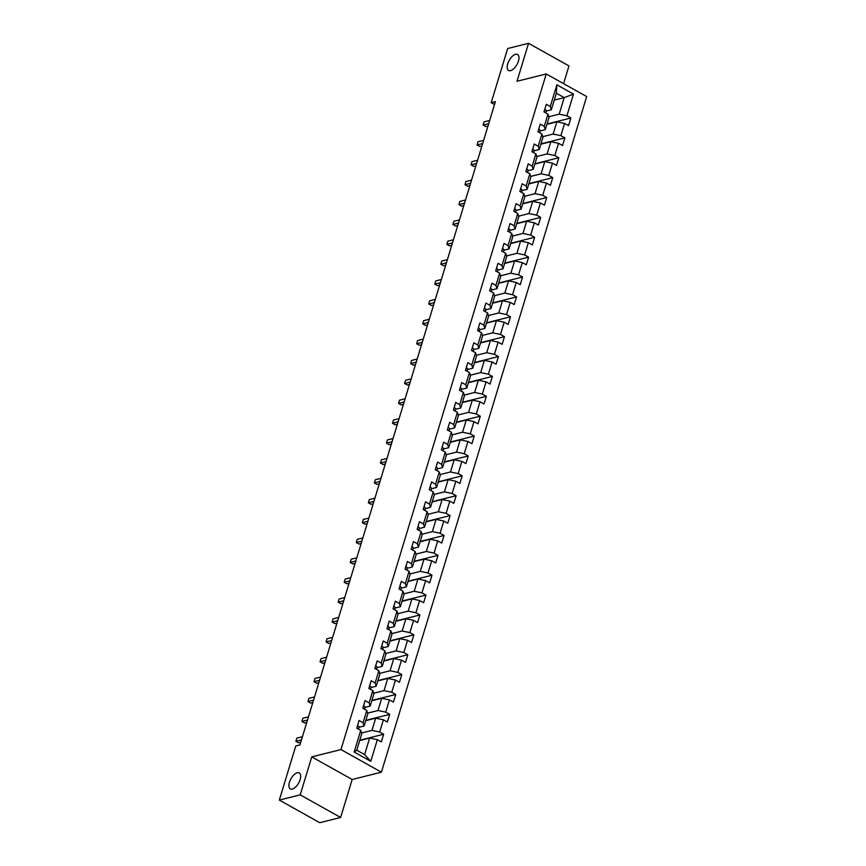<?xml version="1.0" encoding="UTF-8"?>
<svg xmlns="http://www.w3.org/2000/svg" width="866" height="866" viewBox="0 0 866 866"><rect width="100%" height="100%" fill="white"/><g stroke="black" fill="none" stroke-linecap="round" stroke-linejoin="round"><path stroke-width="1.3" d="M510.604 70.633A9.147 4.406 119.2 0 1 508.613 70.46A9.147 4.406 119.2 0 1 508.374 62.06A9.147 4.406 119.2 0 1 515.551 54.32A9.147 4.406 119.2 0 1 517.543 54.504A9.147 4.406 119.2 0 1 517.781 62.893A9.147 4.406 119.2 0 1 510.604 70.633M292.329 789.056A9.147 4.406 119.2 0 1 290.337 788.883A9.147 4.406 119.2 0 1 290.099 780.493A9.147 4.406 119.2 0 1 297.276 772.753A9.147 4.406 119.2 0 1 299.268 772.927A9.147 4.406 119.2 0 1 299.506 781.316A9.147 4.406 119.2 0 1 292.329 789.056M563.582 83.656L568.973 65.913L528.552 43.3L507.671 48.528L491.217 102.686L494.518 104.526M381.408 772.191L586.672 96.581L546.24 73.956L340.977 749.566L381.408 772.191L352.17 779.497L311.749 756.884L300.21 794.858L340.63 817.472L352.17 779.497M340.63 817.472L319.76 822.7L279.328 800.087L300.21 794.858M554.262 100.099L564.221 97.609L556.362 93.203L551.328 109.766L550.289 106.486L546.305 104.256L543.989 111.898L547.972 114.139L544.259 126.371L540.265 124.13L537.948 131.784L541.932 134.013L538.219 146.246L534.225 144.016L531.908 151.658L535.892 153.888L532.179 166.12L528.184 163.891L525.868 171.533L529.851 173.774L526.138 186.006L522.144 183.776L519.827 191.418L523.811 193.648L520.098 205.881L516.104 203.651L513.787 211.293L517.771 213.523L514.058 225.755L510.074 223.525L507.747 231.168L511.73 233.409L508.017 245.641L504.034 243.411L501.706 251.053L505.69 253.283L501.977 265.516L497.993 263.286L495.666 270.928L499.66 273.158L495.937 285.39L491.953 283.16L489.626 290.814L493.62 293.044L489.896 305.276L485.913 303.046L483.585 310.688L487.58 312.918L483.856 325.151L479.872 322.921L477.545 330.563L481.539 332.793L477.815 345.025L473.832 342.795L471.505 350.449L475.499 352.679L471.775 364.911L467.792 362.681L465.475 370.323L469.459 372.553L465.746 384.785L461.751 382.555L459.435 390.198L463.418 392.428L459.705 404.66L455.711 402.43L453.394 410.083L457.378 412.313L453.665 424.546L449.671 422.316L447.354 429.958L451.338 432.188L447.625 444.42L443.63 442.19L441.314 449.833L445.297 452.063L441.584 464.295L437.59 462.065L435.273 469.718L439.257 471.948L435.544 484.181L431.56 481.951L429.233 489.593L433.216 491.823L429.504 504.055L425.52 501.825L423.193 509.468L427.176 511.698L423.463 523.93L419.48 521.7L417.152 529.353L421.147 531.583L417.423 543.816L413.439 541.586L411.112 549.228L415.106 551.458L411.382 563.69L407.399 561.46L405.072 569.103L409.066 571.333L405.342 583.565L401.359 581.335L399.031 588.988L403.026 591.218L399.302 603.45L395.318 601.221L392.991 608.863L396.985 611.093L393.261 623.325L389.278 621.095L386.95 628.738L390.945 630.968L387.232 643.211L383.237 640.97L380.921 648.623L384.905 650.853L381.192 663.085L377.197 660.855L374.881 668.498L378.864 670.728L375.151 682.96L371.157 680.73L368.84 688.373L372.824 690.603L369.111 702.846L365.116 700.605L362.8 708.258L366.783 710.488L363.07 722.72L359.076 720.49L356.76 728.133L360.743 730.363L354.162 752.024L370.767 761.322L364.608 754.611L369.641 738.048L359.682 740.538M550.289 106.486L556.87 84.825L573.487 94.113L566.905 115.784L570.889 118.014L547.009 123.99M370.767 761.322L377.349 739.661L381.343 741.891L383.66 734.238L379.676 732.008L383.389 719.776L387.383 722.006L389.7 714.363L385.716 712.133L389.429 699.901L393.424 702.131L395.74 694.489L391.757 692.259L395.47 680.016L399.464 682.256L401.781 674.603L397.797 672.373L401.51 660.141L405.494 662.371L407.821 654.728L403.837 652.499L407.55 640.266L411.534 642.496L413.861 634.854L409.878 632.624L413.591 620.381L417.574 622.622L419.902 614.968L415.918 612.738L419.631 600.506L423.615 602.736L425.942 595.094L421.948 592.864L425.671 580.631L429.655 582.861L431.982 575.219L427.988 572.978L431.712 560.746L435.695 562.987L438.023 555.333L434.028 553.103L437.752 540.871L441.736 543.101L444.063 535.459L440.069 533.229L443.793 520.996L447.776 523.226L450.103 515.584L446.109 513.343L449.822 501.111L453.816 503.352L456.133 495.698L452.149 493.468L455.862 481.236L459.857 483.466L462.173 475.824L458.19 473.594L461.903 461.361L465.897 463.591L468.214 455.949L464.23 453.708L467.943 441.476L471.938 443.706L474.254 436.063L470.27 433.834L473.983 421.601L477.978 423.831L480.294 416.189L476.311 413.959L480.024 401.727L484.018 403.957L486.335 396.314L482.351 394.073L486.064 381.841L490.048 384.071L492.375 376.429L488.392 374.199L492.105 361.966L496.088 364.196L498.415 356.554L494.432 354.324L498.145 342.092L502.128 344.322L504.456 336.668L500.461 334.438L504.185 322.206L508.169 324.436L510.496 316.794L506.502 314.564L510.226 302.331L514.209 304.561L516.537 296.919L512.542 294.689L516.266 282.457L520.25 284.687L522.577 277.033L518.582 274.803L522.306 262.571L526.29 264.801L528.617 257.159L524.623 254.929L528.347 242.696L532.33 244.926L534.647 237.284L530.663 235.054L534.376 222.822L538.371 225.052L540.687 217.398L536.704 215.169L540.416 202.936L544.411 205.166L546.727 197.524L542.744 195.294L546.457 183.062L550.451 185.292L552.768 177.649L548.784 175.419L552.497 163.187L556.492 165.417L558.808 157.764L554.825 155.534L558.538 143.301L562.532 145.531L564.848 137.889L560.865 135.659L564.578 123.427L568.561 125.657L570.889 118.014M279.328 800.087L295.782 745.929L299.961 744.879L495.395 101.636L491.217 102.686M547.972 114.139L549.001 117.419L545.288 129.651L540.081 130.95M546.911 124.314L556.87 121.814L553.147 134.046L542.755 136.655M545.288 129.651L544.259 126.371M564.578 123.427L556.87 121.814M560.865 135.659L553.147 134.046M541.932 134.013L542.96 137.293L539.247 149.526L534.041 150.825M540.871 144.189L550.83 141.699L547.106 153.931L536.725 156.529M539.247 149.526L538.219 146.246M558.538 143.301L550.83 141.699M554.825 155.534L547.106 153.931M535.892 153.888L536.92 157.168L533.207 169.4L528 170.71M534.831 164.064L544.79 161.574L541.077 173.806L530.685 176.404M533.207 169.4L532.179 166.12M552.497 163.187L544.79 161.574M548.784 175.419L541.077 173.806M529.851 173.774L530.88 177.054L527.167 189.286L521.96 190.585M528.79 183.949L538.749 181.449L535.036 193.681L524.644 196.29M527.167 189.286L526.138 186.006M546.457 183.062L538.749 181.449M542.744 195.294L535.036 193.681M523.811 193.648L524.839 196.928L521.126 209.161L515.92 210.46M522.75 203.824L532.709 201.334L528.996 213.566L518.604 216.164M521.126 209.161L520.098 205.881M540.416 202.936L532.709 201.334M536.704 215.169L528.996 213.566M517.771 213.523L518.799 216.803L515.086 229.035L509.89 230.345M516.71 223.699L526.669 221.209L522.956 233.441L512.564 236.039M515.086 229.035L514.058 225.755M534.376 222.822L526.669 221.209M530.663 235.054L522.956 233.441M511.73 233.409L512.759 236.689L509.046 248.921L503.85 250.22M510.669 243.584L520.628 241.084L516.915 253.316L506.523 255.925M509.046 248.921L508.017 245.641M528.347 242.696L520.628 241.084M524.623 254.929L516.915 253.316M505.69 253.283L506.729 256.563L503.005 268.796L497.809 270.095M504.629 263.459L514.588 260.969L510.875 273.201L500.483 275.799M503.005 268.796L501.977 265.516M522.306 262.571L514.588 260.969M518.582 274.803L510.875 273.201M499.66 273.158L500.689 276.438L496.965 288.67L491.769 289.98M498.589 283.334L508.548 280.844L504.835 293.076L494.443 295.674M496.965 288.67L495.937 285.39M516.266 282.457L508.548 280.844M512.542 294.689L504.835 293.076M493.62 293.044L494.648 296.324L490.925 308.556L485.729 309.855M492.548 303.219L502.507 300.719L498.794 312.951L488.402 315.56M490.925 308.556L489.896 305.276M510.226 302.331L502.507 300.719M506.502 314.564L498.794 312.951M487.58 312.918L488.608 316.198L484.884 328.43L479.688 329.73M486.508 323.094L496.467 320.604L492.754 332.836L482.362 335.434M484.884 328.43L483.856 325.151M504.185 322.206L496.467 320.604M500.461 334.438L492.754 332.836M481.539 332.793L482.568 336.073L478.855 348.305L473.648 349.615M480.468 342.968L490.437 340.479L486.714 352.711L476.322 355.309M478.855 348.305L477.815 345.025M498.145 342.092L490.437 340.479M494.432 354.324L486.714 352.711M475.499 352.679L476.527 355.958L472.814 368.191L467.608 369.49M474.427 362.854L484.397 360.353L480.673 372.586L470.281 375.195M472.814 368.191L471.775 364.911M492.105 361.966L484.397 360.353M488.392 374.199L480.673 372.586M469.459 372.553L470.487 375.833L466.774 388.065L461.567 389.364M468.398 382.729L478.357 380.239L474.633 392.471L464.241 395.069M466.774 388.065L465.746 384.785M486.064 381.841L478.357 380.239M482.351 394.073L474.633 392.471M463.418 392.428L464.447 395.708L460.734 407.951L455.527 409.25M462.357 402.603L472.316 400.114L468.593 412.346L458.211 414.944M460.734 407.951L459.705 404.66M480.024 401.727L472.316 400.114M476.311 413.959L468.593 412.346M457.378 412.313L458.406 415.593L454.693 427.826L449.486 429.125M456.317 422.489L466.276 419.988L462.563 432.221L452.171 434.829M454.693 427.826L453.665 424.546M473.983 421.601L466.276 419.988M470.27 433.834L462.563 432.221M451.338 432.188L452.366 435.468L448.653 447.7L443.446 448.999M450.277 442.364L460.236 439.874L456.523 452.106L446.131 454.704M448.653 447.7L447.625 444.42M467.943 441.476L460.236 439.874M464.23 453.708L456.523 452.106M445.297 452.063L446.326 455.343L442.613 467.586L437.406 468.885M444.236 462.238L454.195 459.749L450.482 471.981L440.09 474.579M442.613 467.586L441.584 464.295M461.903 461.361L454.195 459.749M458.19 473.594L450.482 471.981M439.257 471.948L440.285 475.228L436.572 487.461L431.376 488.76M438.196 482.124L448.155 479.623L444.442 491.856L434.05 494.464M436.572 487.461L435.544 484.181M455.862 481.236L448.155 479.623M452.149 493.468L444.442 491.856M433.216 491.823L434.245 495.103L430.532 507.335L425.336 508.634M432.156 501.999L442.115 499.509L438.402 511.741L428.01 514.339M430.532 507.335L429.504 504.055M449.822 501.111L442.115 499.509M446.109 513.343L438.402 511.741M427.176 511.698L428.215 514.989L424.492 527.221L419.296 528.52M426.115 521.873L436.074 519.384L432.361 531.616L421.969 534.214M424.492 527.221L423.463 523.93M443.793 520.996L436.074 519.384M440.069 533.229L432.361 531.616M421.147 531.583L422.175 534.863L418.451 547.096L413.255 548.394M420.075 541.759L430.034 539.258L426.321 551.49L415.929 554.099M418.451 547.096L417.423 543.816M437.752 540.871L430.034 539.258M434.028 553.103L426.321 551.49M415.106 551.458L416.135 554.738L412.411 566.97L407.215 568.28M414.035 561.633L423.994 559.144L420.281 571.376L409.889 573.974M412.411 566.97L411.382 563.69M431.712 560.746L423.994 559.144M427.988 572.978L420.281 571.376M409.066 571.333L410.094 574.623L406.37 586.856L401.175 588.155M407.994 581.508L417.953 579.018L414.24 591.251L403.848 593.849M406.37 586.856L405.342 583.565M425.671 580.631L417.953 579.018M421.948 592.864L414.24 591.251M403.026 591.218L404.054 594.498L400.341 606.73L395.134 608.029M401.954 601.394L411.924 598.893L408.2 611.136L397.808 613.734M400.341 606.73L399.302 603.45M419.631 600.506L411.924 598.893M415.918 612.738L408.2 611.136M396.985 611.093L398.014 614.373L394.301 626.605L389.094 627.915M395.914 621.268L405.883 618.779L402.16 631.011L391.768 633.609M394.301 626.605L393.261 623.325M413.591 620.381L405.883 618.779M409.878 632.624L402.16 631.011M390.945 630.968L391.973 634.258L388.26 646.491L383.053 647.79M389.884 641.143L399.843 638.653L396.119 650.886L385.727 653.484M388.26 646.491L387.232 643.211M407.55 640.266L399.843 638.653M403.837 652.499L396.119 650.886M384.905 650.853L385.933 654.133L382.22 666.365L377.013 667.664M383.844 661.029L393.803 658.528L390.079 670.771L379.687 673.369M382.22 666.365L381.192 663.085M401.51 660.141L393.803 658.528M397.797 672.373L390.079 670.771M378.864 670.728L379.893 674.008L376.18 686.24L370.973 687.55M377.803 680.903L387.762 678.414L384.049 690.646L373.657 693.244M376.18 686.24L375.151 682.96M395.47 680.016L387.762 678.414M391.757 692.259L384.049 690.646M372.824 690.603L373.852 693.893L370.139 706.126L364.932 707.425M371.763 700.778L381.722 698.288L378.009 710.521L367.617 713.119M370.139 706.126L369.111 702.846M389.429 699.901L381.722 698.288M385.716 712.133L378.009 710.521M366.783 710.488L367.812 713.768L364.099 726L358.892 727.299M365.723 720.664L375.682 718.174L371.969 730.406L361.577 733.004M364.099 726L363.07 722.72M383.389 719.776L375.682 718.174M379.676 732.008L371.969 730.406M360.743 730.363L361.772 733.643L356.738 750.216L354.162 752.024M377.349 739.661L369.641 738.048M528.552 43.3L517.013 81.274L546.24 73.956M311.749 756.884L340.977 749.566M356.738 750.216L364.608 754.611M551.328 109.766L546.121 111.075M548.795 116.769L559.187 114.171L564.221 97.609L573.487 94.113M556.362 93.203L556.87 84.825M566.905 115.784L559.187 114.171M383.66 734.238L359.78 740.224M389.7 714.363L365.82 720.339M395.74 694.489L371.86 700.464M401.781 674.603L377.901 680.589M407.821 654.728L383.941 660.704M413.861 634.854L389.981 640.829M419.902 614.968L396.011 620.944M425.942 595.094L402.051 601.069M431.982 575.219L408.092 581.194M438.023 555.333L414.132 561.309M444.063 535.459L420.172 541.434M450.103 515.584L426.213 521.559M456.133 495.698L432.253 501.674M462.173 475.824L438.293 481.799M468.214 455.949L444.334 461.924M474.254 436.063L450.374 442.039M480.294 416.189L456.414 422.164M486.335 396.314L462.455 402.289M492.375 376.429L468.495 382.404M498.415 356.554L474.525 362.529M504.456 336.668L480.565 342.655M510.496 316.794L486.605 322.769M516.537 296.919L492.646 302.894M522.577 277.033L498.686 283.02M528.617 257.159L504.726 263.134M534.647 237.284L510.767 243.259M540.687 217.398L516.807 223.385M546.727 197.524L522.847 203.499M552.768 177.649L528.888 183.624M558.808 157.764L534.928 163.75M564.848 137.889L540.969 143.864M357.517 725.481L357.582 725.481A3.789 1.375 16.9 0 1 358.946 727.05L358.546 729.129M301.476 739.91L295.869 741.307L296.832 738.124L302.44 736.728M357.994 728.826A3.789 1.375 -163.1 0 0 357.561 728.382L357.106 728.328M300.74 742.303L298.597 742.844L295.869 741.307L296.832 738.124M363.558 705.606L363.623 705.595A3.789 1.375 16.9 0 1 364.987 707.176L364.586 709.254M307.506 720.036L301.909 721.432L302.873 718.25L308.48 716.842M364.034 708.951A3.789 1.375 -163.1 0 0 363.601 708.507L363.146 708.453M306.78 722.428L304.637 722.958L301.909 721.432L302.873 718.25M369.598 685.72L369.652 685.72A3.789 1.375 16.9 0 1 371.027 687.29L370.616 689.379M313.546 700.15L307.95 701.557L308.913 698.364L314.52 696.968M370.074 689.065A3.789 1.375 -163.1 0 0 369.641 688.622L369.187 688.567M312.821 702.543L310.678 703.084L307.95 701.557L308.913 698.364M375.627 665.846L375.692 665.846A3.789 1.375 16.9 0 1 377.067 667.415L376.656 669.494M319.586 680.275L313.99 681.672L314.953 678.489L320.561 677.093M376.115 669.191A3.789 1.375 -163.1 0 0 375.682 668.747L375.227 668.693M318.861 682.668L316.718 683.209L313.99 681.672L314.953 678.489M381.668 645.971L381.733 645.96A3.789 1.375 16.9 0 1 383.108 647.541L382.696 649.619M325.627 660.39L320.03 661.797L320.994 658.615L326.601 657.207M382.155 649.316A3.789 1.375 -163.1 0 0 381.722 648.872L381.267 648.818M324.902 662.793L322.758 663.324L320.03 661.797L320.994 658.615M387.708 626.086L387.773 626.086A3.789 1.375 16.9 0 1 389.148 627.655L388.737 629.744M331.667 640.515L326.06 641.923L327.034 638.729L332.641 637.333M388.195 629.43A3.789 1.375 -163.1 0 0 387.752 628.987L387.308 628.933M330.942 642.908L328.799 643.449L326.06 641.923L327.034 638.729M393.749 606.211L393.814 606.211A3.789 1.375 16.9 0 1 395.177 607.78L394.777 609.859M337.708 620.641L332.1 622.037L333.074 618.854L338.671 617.458M394.236 609.556A3.789 1.375 -163.1 0 0 393.792 609.112L393.348 609.058M336.982 623.033L334.839 623.574L332.1 622.037L333.074 618.854M399.789 586.325L399.854 586.325A3.789 1.375 16.9 0 1 401.218 587.906L400.817 589.984M343.748 600.755L338.141 602.162L339.115 598.98L344.711 597.572M400.276 589.681A3.789 1.375 -163.1 0 0 399.832 589.237L399.388 589.183M343.023 603.158L340.879 603.689L338.141 602.162L339.115 598.98M405.829 566.451L405.894 566.451A3.789 1.375 16.9 0 1 407.258 568.02L406.858 570.099M349.788 580.88L344.181 582.288L345.155 579.094L350.752 577.698M406.316 569.796A3.789 1.375 -163.1 0 0 405.873 569.352L405.418 569.298M349.063 583.273L346.92 583.814L344.181 582.288L345.155 579.094M411.87 546.576L411.935 546.576A3.789 1.375 16.9 0 1 413.299 548.146L412.898 550.224M355.829 561.006L350.221 562.402L351.195 559.22L356.792 557.812M412.357 549.921A3.789 1.375 -163.1 0 0 411.913 549.477L411.458 549.423M355.103 563.398L352.949 563.928L350.221 562.402L351.195 559.22M417.91 526.69L417.975 526.69A3.789 1.375 16.9 0 1 419.339 528.271L418.938 530.349M361.869 541.12L356.262 542.527L357.225 539.345L362.832 537.938M418.397 530.046A3.789 1.375 -163.1 0 0 417.953 529.602L417.499 529.548M361.144 543.523L358.989 544.054L356.262 542.527L357.225 539.345M423.95 506.816L424.015 506.816A3.789 1.375 16.9 0 1 425.379 508.385L424.979 510.464M367.909 521.245L362.302 522.653L363.265 519.459L368.873 518.063M424.437 510.161A3.789 1.375 -163.1 0 0 423.994 509.717L423.539 509.663M367.173 523.638L365.03 524.179L362.302 522.653L363.265 519.459M429.991 486.941L430.056 486.941A3.789 1.375 16.9 0 1 431.42 488.511L431.019 490.589M373.95 501.371L368.342 502.767L369.306 499.585L374.913 498.177M430.467 490.286A3.789 1.375 -163.1 0 0 430.034 489.842L429.579 489.788M373.214 503.763L371.07 504.293L368.342 502.767L369.306 499.585M436.031 467.055L436.096 467.055A3.789 1.375 16.9 0 1 437.46 468.636L437.059 470.714M379.99 481.485L374.383 482.892L375.346 479.71L380.953 478.303M436.507 470.411A3.789 1.375 -163.1 0 0 436.074 469.967L435.62 469.913M379.254 483.888L377.111 484.419L374.383 482.892L375.346 479.71M442.071 447.181L442.136 447.181A3.789 1.375 16.9 0 1 443.5 448.75L443.1 450.829M386.02 461.61L380.423 463.018L381.386 459.824L386.994 458.428M442.548 450.526A3.789 1.375 -163.1 0 0 442.115 450.082L441.66 450.028M385.294 464.003L383.151 464.544L380.423 463.018L381.386 459.824M448.112 427.306L448.166 427.306A3.789 1.375 16.9 0 1 449.541 428.876L449.129 430.954M392.06 441.736L386.463 443.132L387.427 439.95L393.034 438.542M448.588 430.651A3.789 1.375 -163.1 0 0 448.155 430.207L447.7 430.153M391.335 444.128L389.191 444.659L386.463 443.132L387.427 439.95M454.141 407.421L454.206 407.421A3.789 1.375 16.9 0 1 455.581 409.001L455.17 411.079M398.1 421.85L392.504 423.257L393.467 420.075L399.074 418.668M454.628 410.776A3.789 1.375 -163.1 0 0 454.195 410.332L453.741 410.278M397.375 424.253L395.232 424.784L392.504 423.257L393.467 420.075M460.182 387.546L460.247 387.546A3.789 1.375 16.9 0 1 461.621 389.115L461.21 391.194M404.141 401.976L398.544 403.383L399.507 400.189L405.115 398.793M460.669 390.891A3.789 1.375 -163.1 0 0 460.236 390.447L459.781 390.393M403.415 404.368L401.272 404.909L398.544 403.383L399.507 400.189M466.222 367.671L466.287 367.671A3.789 1.375 16.9 0 1 467.662 369.241L467.25 371.319M410.181 382.101L404.574 383.497L405.548 380.315L411.155 378.907M466.709 371.016A3.789 1.375 -163.1 0 0 466.265 370.572L465.821 370.518M409.456 384.493L407.312 385.024L404.574 383.497L405.548 380.315M472.262 347.786L472.327 347.786A3.789 1.375 16.9 0 1 473.691 349.366L473.291 351.444M416.221 362.215L410.614 363.623L411.588 360.44L417.185 359.033M472.749 351.141A3.789 1.375 -163.1 0 0 472.306 350.698L471.862 350.643M415.496 364.608L413.353 365.149L410.614 363.623L411.588 360.44M478.303 327.911L478.368 327.911A3.789 1.375 16.9 0 1 479.732 329.481L479.331 331.559M422.262 342.341L416.654 343.748L417.629 340.555L423.225 339.158M478.79 331.256A3.789 1.375 -163.1 0 0 478.346 330.812L477.902 330.758M421.536 344.733L419.393 345.274L416.654 343.748L417.629 340.555M484.343 308.036L484.408 308.036A3.789 1.375 16.9 0 1 485.772 309.606L485.371 311.684M428.302 322.466L422.695 323.862L423.669 320.68L429.265 319.273M484.83 311.381A3.789 1.375 -163.1 0 0 484.386 310.937L483.932 310.883M427.577 324.858L425.433 325.389L422.695 323.862L423.669 320.68M490.383 288.151L490.448 288.151A3.789 1.375 16.9 0 1 491.812 289.731L491.412 291.81M434.342 302.58L428.735 303.988L429.709 300.805L435.306 299.398M490.87 291.506A3.789 1.375 -163.1 0 0 490.427 291.063L489.972 291.008M433.617 304.973L431.463 305.514L428.735 303.988L429.709 300.805M496.424 268.276L496.489 268.276A3.789 1.375 16.9 0 1 497.853 269.846L497.452 271.924M440.383 282.706L434.775 284.113L435.739 280.92L441.346 279.523M496.911 271.621A3.789 1.375 -163.1 0 0 496.467 271.177L496.012 271.123M439.657 285.098L437.503 285.639L434.775 284.113L435.739 280.92M502.464 248.401L502.529 248.401A3.789 1.375 16.9 0 1 503.893 249.971L503.492 252.049M446.423 262.831L440.816 264.227L441.779 261.045L447.386 259.638M502.951 251.746A3.789 1.375 -163.1 0 0 502.507 251.302L502.053 251.248M445.698 265.223L443.544 265.754L440.816 264.227L441.779 261.045M508.504 228.516L508.569 228.516A3.789 1.375 16.9 0 1 509.933 230.096L509.533 232.175M452.463 242.945L446.856 244.353L447.819 241.17L453.427 239.763M508.991 231.871A3.789 1.375 -163.1 0 0 508.548 231.428L508.093 231.363M451.727 245.338L449.584 245.879L446.856 244.353L447.819 241.17M514.545 208.641L514.61 208.641A3.789 1.375 16.9 0 1 515.974 210.211L515.573 212.289M458.504 223.071L452.896 224.467L453.86 221.285L459.467 219.888M515.021 211.986A3.789 1.375 -163.1 0 0 514.588 211.542L514.133 211.488M457.768 225.463L455.624 226.004L452.896 224.467L453.86 221.285M520.585 188.766L520.65 188.766A3.789 1.375 16.9 0 1 522.014 190.336L521.613 192.414M464.533 203.196L458.937 204.593L459.9 201.41L465.507 200.003M521.061 192.111A3.789 1.375 -163.1 0 0 520.628 191.667L520.174 191.613M463.808 205.588L461.665 206.119L458.937 204.593L459.9 201.41M526.625 168.881L526.68 168.881A3.789 1.375 16.9 0 1 528.054 170.461L527.654 172.54M470.574 183.311L464.977 184.718L465.94 181.535L471.548 180.128M527.102 172.237A3.789 1.375 -163.1 0 0 526.669 171.793L526.214 171.728M469.848 185.703L467.705 186.244L464.977 184.718L465.94 181.535M532.655 149.006L532.72 149.006A3.789 1.375 16.9 0 1 534.095 150.576L533.683 152.654M476.614 163.436L471.017 164.832L471.981 161.65L477.588 160.253M533.142 152.351A3.789 1.375 -163.1 0 0 532.709 151.907L532.254 151.853M475.889 165.828L473.745 166.369L471.017 164.832L471.981 161.65M538.695 129.131L538.76 129.121A3.789 1.375 16.9 0 1 540.135 130.701L539.724 132.779M482.654 143.561L477.058 144.958L478.021 141.775L483.629 140.368M539.182 132.476A3.789 1.375 -163.1 0 0 538.749 132.033L538.295 131.978M481.929 145.953L479.786 146.484L477.058 144.958L478.021 141.775M544.736 109.246L544.801 109.246A3.789 1.375 16.9 0 1 546.175 110.826L545.764 112.905M488.695 123.676L483.087 125.083L484.062 121.889L489.669 120.493M545.223 112.591A3.789 1.375 -163.1 0 0 544.779 112.158L544.335 112.093M487.969 126.068L485.826 126.609L483.087 125.083L484.062 121.889M358.946 727.05L358.351 729.02M364.987 707.176L364.391 709.146M371.027 687.29L370.421 689.26M377.067 667.415L376.461 669.386M383.108 647.541L382.501 649.511M389.148 627.655L388.542 629.625M395.177 607.78L394.582 609.751M401.218 587.906L400.622 589.876M407.258 568.02L406.663 569.99M413.299 548.146L412.703 550.116M419.339 528.271L418.743 530.241M425.379 508.385L424.784 510.355M431.42 488.511L430.824 490.481M437.46 468.636L436.865 470.606M443.5 448.75L442.905 450.721M449.541 428.876L448.934 430.846M455.581 409.001L454.975 410.971M461.621 389.115L461.015 391.086M467.662 369.241L467.055 371.211M473.691 349.366L473.096 351.336M479.732 329.481L479.136 331.451M485.772 309.606L485.176 311.576M491.812 289.731L491.217 291.701M497.853 269.846L497.257 271.816M503.893 249.971L503.298 251.941M509.933 230.096L509.338 232.066M515.974 210.211L515.378 212.181M522.014 190.336L521.419 192.306M528.054 170.461L527.448 172.431M534.095 150.576L533.488 152.546M540.135 130.701L539.529 132.671M546.175 110.826L545.569 112.797"/></g></svg>
